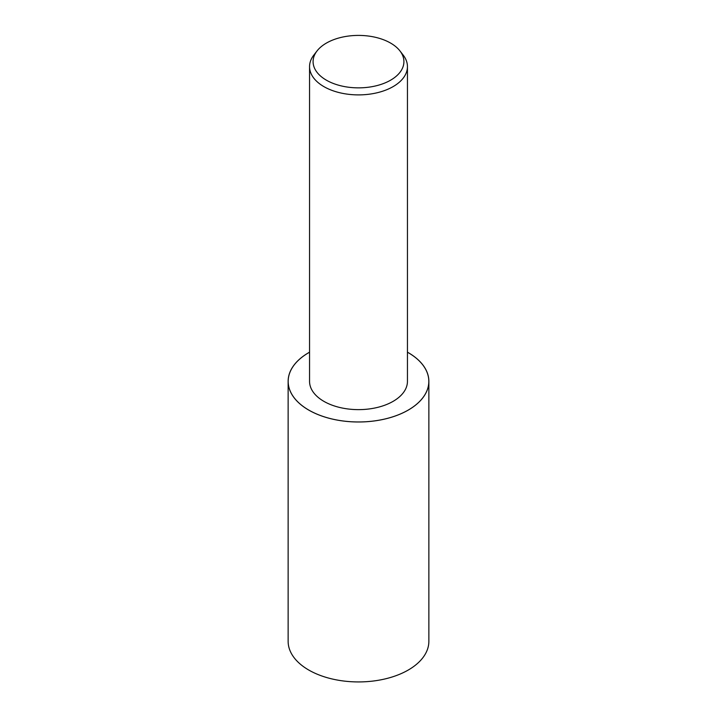 <?xml version="1.0" encoding="UTF-8"?>
<svg xmlns="http://www.w3.org/2000/svg" width="717" height="717" viewBox="0 0 717 717"><rect width="100%" height="100%" fill="white"/><g stroke="black" fill="none" stroke-linecap="round" stroke-linejoin="round"><path stroke-width="1.08" d="M407.444 352.181A70.365 40.627 180 0 1 428.865 381.363A70.365 40.627 180 0 1 408.251 410.088A70.365 40.627 180 0 1 331.577 418.898A70.365 40.627 180 0 1 288.135 381.363A70.365 40.627 180 0 1 308.749 352.639A70.365 40.627 180 0 1 309.556 352.181M428.865 381.363L428.865 641.303A70.365 40.627 180 0 1 408.251 670.037A70.365 40.627 180 0 1 331.577 678.838A70.365 40.627 180 0 1 288.135 641.303L288.135 381.363M399.961 50.934L403.187 55.092A48.944 28.259 180 0 1 407.444 66.636A48.944 28.259 180 0 1 393.113 86.614A48.944 28.259 180 0 1 339.768 92.744A48.944 28.259 180 0 1 309.556 66.636A48.944 28.259 180 0 1 313.813 55.092L317.039 50.934A45.413 26.224 180 0 1 326.387 43.092A45.413 26.224 180 0 1 399.961 50.934A45.413 26.224 180 0 1 390.613 80.179A45.413 26.224 180 0 1 332.742 83.235A45.413 26.224 180 0 1 317.039 50.934M407.444 66.636L407.444 381.363A48.944 28.259 180 0 1 393.113 401.35A48.944 28.259 180 0 1 339.768 407.48A48.944 28.259 180 0 1 309.556 381.363L309.556 66.636M407.444 352.217A70.32 40.6 180 0 1 408.224 410.079A70.32 40.6 180 0 1 308.776 410.079A70.32 40.6 180 0 1 308.776 352.656A70.32 40.6 180 0 1 309.556 352.217"/></g></svg>
